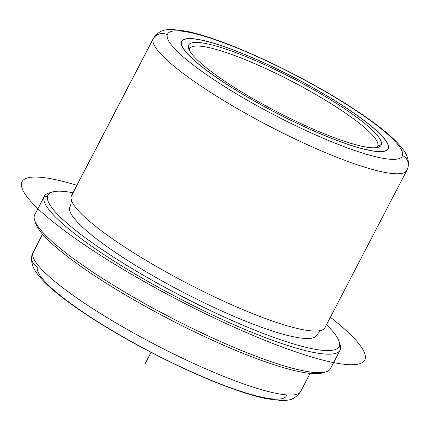 <?xml version="1.0" encoding="UTF-8"?>
<svg xmlns="http://www.w3.org/2000/svg" width="430" height="430" viewBox="0 0 430 430"><rect width="100%" height="100%" fill="white"/><g stroke="black" fill="none" stroke-linecap="round" stroke-linejoin="round"><path stroke-width="0.64" d="M388.446 148.243L387.822 149.436L388.446 148.243A116.433 19.818 -152.5 0 1 388.193 148.871A116.433 19.818 -152.5 0 1 277.522 113.601A116.433 19.818 -152.5 0 1 181.39 41.979A116.433 19.818 -152.5 0 1 181.643 41.35A116.433 19.818 -152.5 0 1 292.309 76.621A116.433 19.818 -152.5 0 1 388.446 148.243A116.433 19.818 27.5 0 0 290.551 75.712A116.433 19.818 27.5 0 0 181.39 41.979A116.433 19.818 27.5 0 0 279.28 114.504A116.433 19.818 27.5 0 0 388.446 148.243M167.275 34.733A132.306 22.521 -152.5 0 1 291.32 73.068A132.306 22.521 -152.5 0 1 402.561 155.488A132.306 22.521 -152.5 0 1 278.511 117.148A132.306 22.521 -152.5 0 1 167.275 34.733A10.583 10.422 -163.8 0 0 153.048 39.151A142.894 24.322 -152.5 0 1 153.354 38.383A142.894 24.322 27.5 0 0 153.048 39.151A10.583 10.422 16.2 0 1 167.275 34.733A132.306 22.521 27.5 0 0 278.511 117.148A132.306 22.521 27.5 0 0 402.561 155.488A132.306 22.521 27.5 0 0 291.32 73.068A132.306 22.521 27.5 0 0 167.275 34.733M407.156 169.571A10.583 10.422 -163.8 0 0 402.561 155.488A10.583 10.422 16.2 0 1 407.909 167.695L406.85 170.345A142.894 24.322 -152.5 0 1 271.029 127.054A142.894 24.322 -152.5 0 1 153.048 39.151A142.894 24.322 27.5 0 0 271.029 127.054A142.894 24.322 27.5 0 0 406.85 170.345A142.894 24.322 27.5 0 0 407.156 169.571M406.85 170.345L324.973 327.622A142.894 24.322 -152.5 0 1 189.152 284.332A142.894 24.322 -152.5 0 1 71.17 196.429L153.048 39.151L71.17 196.429A142.894 24.322 27.5 0 0 71.144 199.262A142.894 24.322 27.5 0 0 186.996 283.214A142.894 24.322 27.5 0 0 322.215 329.966A142.894 24.322 27.5 0 0 325.284 326.848M322.215 329.966C322.656 330.057 320.678 329.482 316.872 335.163A139.186 23.693 -152.5 0 1 184.572 292.997A139.186 23.693 -152.5 0 1 69.649 207.373A16.974 16.716 -163.8 0 0 70.859 204.363A16.974 16.716 16.2 0 1 69.649 207.373A139.186 23.693 27.5 0 0 186.674 294.077A139.186 23.693 27.5 0 0 317.173 334.411M338.974 341.232L340.119 344.677A166.706 28.375 -152.5 0 1 340.436 349.284L339.291 345.763A164.061 27.923 27.5 0 0 338.974 341.232A164.061 27.923 27.5 0 0 326.494 324.704A164.061 27.923 -152.5 0 1 339.291 345.763A164.061 27.923 -152.5 0 1 185.47 298.221A164.061 27.923 -152.5 0 1 47.531 196.021A164.061 27.923 -152.5 0 1 72.998 192.742A164.061 27.923 27.5 0 0 52.299 191.995A164.061 27.923 27.5 0 0 47.531 196.021A164.061 27.923 27.5 0 0 185.47 298.221A164.061 27.923 27.5 0 0 339.291 345.763L340.436 349.284A166.706 28.375 -152.5 0 1 184.137 300.973A166.706 28.375 -152.5 0 1 43.978 197.128L47.531 196.021L43.978 197.128A166.706 28.375 -152.5 0 1 48.821 193.038L52.299 191.995M70.203 206.201A139.186 23.693 27.5 0 0 69.649 207.373A139.186 23.693 -152.5 0 1 69.95 206.62L70.859 204.363A16.974 16.716 16.2 0 0 70.875 204.293M340.076 350.181L330.444 368.687A166.706 28.375 -152.5 0 1 171.989 318.184A166.706 28.375 -152.5 0 1 34.341 215.629L43.978 197.128A166.706 28.375 27.5 0 0 181.621 299.678A166.706 28.375 27.5 0 0 340.076 350.181A166.706 28.375 27.5 0 0 340.436 349.284A166.706 28.375 27.5 0 0 339.394 342.871M50.718 192.597A166.706 28.375 27.5 0 0 44.333 196.225A166.706 28.375 27.5 0 0 43.978 197.128L34.341 215.629A166.706 28.375 -152.5 0 1 34.701 214.731L44.333 196.225M34.341 215.629A166.706 28.375 27.5 0 0 34.663 220.235A166.706 28.375 27.5 0 0 169.474 316.878A166.706 28.375 27.5 0 0 325.962 371.875A166.706 28.375 27.5 0 0 330.804 367.784M325.962 371.875L322.478 372.917A164.061 27.923 -152.5 0 1 168.474 318.791A164.061 27.923 -152.5 0 1 35.808 223.681L34.663 220.235M35.389 222.041A164.061 27.923 27.5 0 0 168.474 318.791A164.061 27.923 27.5 0 0 324.064 372.315M310.084 373.412L300.71 391.424A150.833 25.671 -152.5 0 1 157.342 345.731A150.833 25.671 -152.5 0 1 32.809 252.942L42.57 234.189L32.809 252.942A150.833 25.671 -152.5 0 1 33.131 252.13A150.833 25.671 27.5 0 0 32.809 252.942A150.833 25.671 27.5 0 0 157.342 345.731A150.833 25.671 27.5 0 0 300.71 391.424A150.833 25.671 27.5 0 0 301.038 390.607M300.71 391.424C296.662 397.234 291.755 400.185 285.988 400.271L281.156 400.491L267.132 398.836C258.962 397.223 249.464 394.573 238.628 390.886C212.183 381.781 182.777 368.827 150.419 352.03C131.725 342.269 114.246 332.288 97.986 322.097C81.109 311.492 67.107 301.613 55.991 292.459C47.558 285.552 41.205 279.188 36.932 273.362C33.61 269.314 31.788 264.466 31.454 258.833L32.056 254.823A10.583 10.422 16.2 0 1 32.809 252.942A10.583 10.422 -163.8 0 0 37.405 267.025A140.245 23.87 27.5 0 0 155.316 354.39A140.245 23.87 27.5 0 0 286.81 395.03M71.934 194.962A142.894 24.322 27.5 0 0 71.17 196.429A142.894 24.322 -152.5 0 1 71.482 195.661L153.354 38.383C157.332 32.68 162.115 29.788 167.711 29.713L172.736 29.509L185.679 31.073C193.419 32.605 202.406 35.109 212.646 38.592C237.629 47.198 265.396 59.426 295.947 75.288C312.949 84.167 328.907 93.245 343.823 102.533C359.905 112.563 373.315 121.937 384.049 130.666C392.413 137.428 398.723 143.658 402.985 149.361C406.162 153.193 408 157.778 408.5 163.11L407.909 167.695M377.83 145.727L377.26 146.813L377.83 145.727A105.844 18.017 -152.5 0 1 377.599 146.297A105.844 18.017 -152.5 0 1 376.25 147.678A105.844 18.017 27.5 0 0 377.83 145.727A105.844 18.017 27.5 0 0 288.836 79.792A105.844 18.017 27.5 0 0 189.598 49.122A105.844 18.017 -152.5 0 1 189.829 48.547A105.844 18.017 -152.5 0 1 290.433 80.614A105.844 18.017 -152.5 0 1 377.83 145.727L381.383 144.62L377.83 145.727M189.469 50.444A105.844 18.017 -152.5 0 1 189.598 49.122L188.447 45.602A108.494 18.468 -152.5 0 1 290.169 77.034A108.494 18.468 -152.5 0 1 381.383 144.62A108.494 18.468 -152.5 0 1 378.233 147.28A108.494 18.468 -152.5 0 1 276.388 111.488A108.494 18.468 -152.5 0 1 188.657 48.595A108.494 18.468 -152.5 0 1 188.447 45.602L189.598 49.122A105.844 18.017 27.5 0 0 189.469 50.444M181.627 42.097A116.165 19.775 -152.5 0 1 290.54 75.761A116.165 19.775 -152.5 0 1 388.209 148.124A116.165 19.775 -152.5 0 1 279.296 114.461A116.165 19.775 -152.5 0 1 181.627 42.097A116.165 19.775 27.5 0 0 277.538 113.558A116.165 19.775 27.5 0 0 387.957 148.748A116.165 19.775 27.5 0 0 388.209 148.124A116.165 19.775 27.5 0 0 292.292 76.664A116.165 19.775 27.5 0 0 181.874 41.468A116.165 19.775 27.5 0 0 181.627 42.097L181.245 42.828L181.627 42.097M381.383 144.62A108.494 18.468 27.5 0 0 290.169 77.034A108.494 18.468 27.5 0 0 188.447 45.602A108.494 18.468 27.5 0 0 279.667 113.181A108.494 18.468 27.5 0 0 381.383 144.62M151.011 352.337L145.249 363.409M76.879 185.287A193.167 32.879 27.5 0 0 47.16 178.101A193.167 32.879 27.5 0 0 102.861 256.871A193.167 32.879 27.5 0 0 339.662 363.678A193.167 32.879 27.5 0 0 330.374 317.249M71.144 199.262C71.455 198.87 71.358 200.568 70.859 204.363M32.056 254.823L42.511 234.119M387.339 149.936L387.957 148.748M181.261 42.656L181.874 41.468"/></g></svg>
